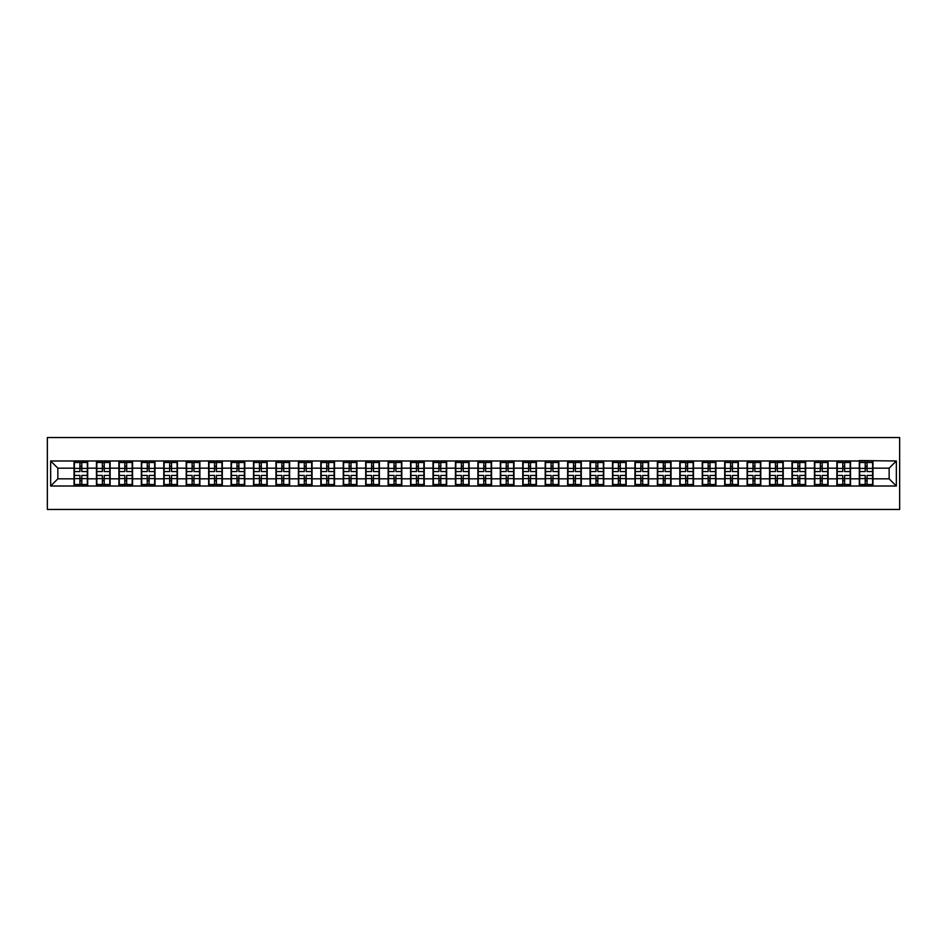 <?xml version="1.0" encoding="UTF-8"?>
<svg xmlns="http://www.w3.org/2000/svg" width="947" height="947" viewBox="0 0 947 947"><rect width="100%" height="100%" fill="white"/><g stroke="black" fill="none" stroke-linecap="round" stroke-linejoin="round"><path stroke-width="1.42" d="M47.35 509.45L899.65 509.45L899.65 437.55L47.35 437.55L47.35 509.45M889.15 478.827L889.15 468.173L872.968 468.173L872.968 478.827L889.15 478.827L896.347 486.012L896.347 460.988L859.308 460.562L859.308 468.173L850.536 468.173L850.536 478.827L859.308 478.827L859.308 468.173M896.347 486.012L50.653 486.012L50.653 460.988L74.032 460.988L74.032 468.173L57.85 468.173L57.85 478.827L74.032 478.827L74.032 468.173M859.308 460.988L74.032 460.988M859.308 478.827L859.308 486.012M850.536 478.827L850.536 486.012M850.536 460.988L850.536 468.173M828.092 478.827L836.876 478.827L836.876 468.173L828.092 468.173L828.092 486.012M836.876 478.827L836.876 486.012M836.876 460.988L836.876 468.173M828.092 460.988L828.092 468.173M805.66 478.827L814.432 478.827L814.432 468.173L805.66 468.173L805.66 486.012M814.432 478.827L814.432 486.012M814.432 460.988L814.432 468.173M805.66 460.988L805.66 468.173M783.228 478.827L792 478.827L792 468.173L783.228 468.173L783.228 486.012M792 478.827L792 486.012M792 460.988L792 468.173M783.228 460.988L783.228 468.173M760.784 478.827L769.556 478.827L769.556 468.173L760.784 468.173L760.784 486.012M769.556 478.827L769.556 486.012M769.556 460.988L769.556 468.173M760.784 460.988L760.784 468.173M738.352 478.827L747.124 478.827L747.124 468.173L738.352 468.173L738.352 486.012M747.124 478.827L747.124 486.012M747.124 460.988L747.124 468.173M738.352 460.988L738.352 468.173M715.92 478.827L724.692 478.827L724.692 468.173L715.92 468.173L715.92 486.012M724.692 478.827L724.692 486.012M724.692 460.988L724.692 468.173M715.92 460.988L715.92 468.173M693.476 478.827L702.248 478.827L702.248 468.173L693.476 468.173L693.476 486.012M702.248 478.827L702.248 486.012M702.248 460.988L702.248 468.173M693.476 460.988L693.476 468.173M671.044 478.827L679.816 478.827L679.816 468.173L671.044 468.173L671.044 486.012M679.816 478.827L679.816 486.012M679.816 460.988L679.816 468.173M671.044 460.988L671.044 468.173M648.6 478.827L657.384 478.827L657.384 468.173L648.6 468.173L648.6 486.012M657.384 478.827L657.384 486.012M657.384 460.988L657.384 468.173M648.6 460.988L648.6 468.173M626.168 478.827L634.94 478.827L634.94 468.173L626.168 468.173L626.168 486.012M634.94 478.827L634.94 486.012M634.94 460.988L634.94 468.173M626.168 460.988L626.168 468.173M603.736 478.827L612.508 478.827L612.508 468.173L603.736 468.173L603.736 486.012M612.508 478.827L612.508 486.012M612.508 460.988L612.508 468.173M603.736 460.988L603.736 468.173M581.292 478.827L590.064 478.827L590.064 468.173L581.292 468.173L581.292 486.012M590.064 478.827L590.064 486.012M590.064 460.988L590.064 468.173M581.292 460.988L581.292 468.173M558.86 478.827L567.632 478.827L567.632 468.173L558.86 468.173L558.86 486.012M567.632 478.827L567.632 486.012M567.632 460.988L567.632 468.173M558.86 460.988L558.86 468.173M536.428 478.827L545.2 478.827L545.2 468.173L536.428 468.173L536.428 486.012M545.2 478.827L545.2 486.012M545.2 460.988L545.2 468.173M536.428 460.988L536.428 468.173M513.984 478.827L522.756 478.827L522.756 468.173L513.984 468.173L513.984 486.012M522.756 478.827L522.756 486.012M522.756 460.988L522.756 468.173M513.984 460.988L513.984 468.173M491.552 478.827L500.324 478.827L500.324 468.173L491.552 468.173L491.552 486.012M500.324 478.827L500.324 486.012M500.324 460.988L500.324 468.173M491.552 460.988L491.552 468.173M469.108 478.827L477.892 478.827L477.892 468.173L469.108 468.173L469.108 486.012M477.892 478.827L477.892 486.012M477.892 460.988L477.892 468.173M469.108 460.988L469.108 468.173M446.676 478.827L455.448 478.827L455.448 468.173L446.676 468.173L446.676 486.012M455.448 478.827L455.448 486.012M455.448 460.988L455.448 468.173M446.676 460.988L446.676 468.173M424.244 478.827L433.016 478.827L433.016 468.173L424.244 468.173L424.244 486.012M433.016 478.827L433.016 486.012M433.016 460.988L433.016 468.173M424.244 460.988L424.244 468.173M401.8 478.827L410.572 478.827L410.572 468.173L401.8 468.173L401.8 486.012M410.572 478.827L410.572 486.012M410.572 460.988L410.572 468.173M401.8 460.988L401.8 468.173M379.368 478.827L388.14 478.827L388.14 468.173L379.368 468.173L379.368 486.012M388.14 478.827L388.14 486.012M388.14 460.988L388.14 468.173M379.368 460.988L379.368 468.173M356.936 478.827L365.708 478.827L365.708 468.173L356.936 468.173L356.936 486.012M365.708 478.827L365.708 486.012M365.708 460.988L365.708 468.173M356.936 460.988L356.936 468.173M334.492 478.827L343.264 478.827L343.264 468.173L334.492 468.173L334.492 486.012M343.264 478.827L343.264 486.012M343.264 460.988L343.264 468.173M334.492 460.988L334.492 468.173M312.06 478.827L320.832 478.827L320.832 468.173L312.06 468.173L312.06 486.012M320.832 478.827L320.832 486.012M320.832 460.988L320.832 468.173M312.06 460.988L312.06 468.173M289.616 478.827L298.4 478.827L298.4 468.173L289.616 468.173L289.616 486.012M298.4 478.827L298.4 486.012M298.4 460.988L298.4 468.173M289.616 460.988L289.616 468.173M267.184 478.827L275.956 478.827L275.956 468.173L267.184 468.173L267.184 486.012M275.956 478.827L275.956 486.012M275.956 460.988L275.956 468.173M267.184 460.988L267.184 468.173M244.752 478.827L253.524 478.827L253.524 468.173L244.752 468.173L244.752 486.012M253.524 478.827L253.524 486.012M253.524 460.988L253.524 468.173M244.752 460.988L244.752 468.173M222.308 478.827L231.08 478.827L231.08 468.173L222.308 468.173L222.308 486.012M231.08 478.827L231.08 486.012M231.08 460.988L231.08 468.173M222.308 460.988L222.308 468.173M199.876 478.827L208.648 478.827L208.648 468.173L199.876 468.173L199.876 486.012M208.648 478.827L208.648 486.012M208.648 460.988L208.648 468.173M199.876 460.988L199.876 468.173M177.444 478.827L186.216 478.827L186.216 468.173L177.444 468.173L177.444 486.012M186.216 478.827L186.216 486.012M186.216 460.988L186.216 468.173M177.444 460.988L177.444 468.173M155 478.827L163.772 478.827L163.772 468.173L155 468.173L155 486.012M163.772 478.827L163.772 486.012M163.772 460.988L163.772 468.173M155 460.988L155 468.173M132.568 478.827L141.34 478.827L141.34 468.173L132.568 468.173L132.568 486.012M141.34 478.827L141.34 486.012M141.34 460.988L141.34 468.173M132.568 460.988L132.568 468.173M110.124 478.827L118.908 478.827L118.908 468.173L110.124 468.173L110.124 486.012M118.908 478.827L118.908 486.012M118.908 460.988L118.908 468.173M110.124 460.988L110.124 468.173M87.692 478.827L96.464 478.827L96.464 468.173L87.692 468.173L87.692 486.012M96.464 478.827L96.464 486.012M96.464 460.988L96.464 468.173M87.692 460.988L87.692 468.173M74.032 478.827L74.032 486.012M57.85 478.827L50.653 486.012M50.653 460.988L57.85 468.173M872.968 478.827L872.968 486.012M872.968 460.988L872.968 468.173M896.347 460.988L889.15 468.173M74.387 468.398L79.927 468.398L79.927 460.917L74.387 460.917L74.387 475.441L79.927 475.441L79.927 478.602L81.797 478.578L81.797 475.441L87.337 475.441L87.337 460.917L81.797 460.917L81.797 462.491L87.337 462.491M79.927 466.315L81.797 466.315M81.797 462.716L79.927 462.716M74.387 471.559L79.927 471.559L79.927 468.398L81.797 468.422L81.797 471.559L87.337 471.559M74.387 462.491L79.927 462.491M79.927 484.284L81.797 484.284M79.927 480.685L81.797 480.685M74.387 486.083L79.927 486.083L79.927 484.509L74.387 484.509L74.387 486.083M74.387 475.441L74.387 478.602L79.927 478.602L79.927 484.509M74.387 478.602L74.387 484.509M87.337 475.441L87.337 486.083L81.797 486.083L81.797 484.509L87.337 484.509M87.337 478.602L81.797 478.602L81.797 484.509M87.337 468.398L81.797 468.398L81.797 462.491M96.831 468.398L102.359 468.398L102.359 460.917L96.831 460.917L96.831 475.441L102.359 475.441L102.359 478.602L104.229 478.578L104.229 475.441L109.769 475.441L109.769 460.917L104.229 460.917L104.229 462.491L109.769 462.491M102.359 466.315L104.229 466.315M104.229 462.716L102.359 462.716M96.831 471.559L102.359 471.559L102.359 468.398L104.229 468.422L104.229 471.559L109.769 471.559M96.831 462.491L102.359 462.491M102.359 484.284L104.229 484.284M102.359 480.685L104.229 480.685M96.831 486.083L102.359 486.083L102.359 484.509L96.831 484.509L96.831 486.083M96.831 475.441L96.831 478.602L102.359 478.602L102.359 484.509M96.831 478.602L96.831 484.509M109.769 475.441L109.769 486.083L104.229 486.083L104.229 484.509L109.769 484.509M109.769 478.602L104.229 478.602L104.229 484.509M109.769 468.398L104.229 468.398L104.229 462.491M119.263 468.398L124.803 468.398L124.803 460.917L119.263 460.917L119.263 475.441L124.803 475.441L124.803 478.602L126.673 478.578L126.673 475.441L132.201 475.441L132.201 460.917L126.673 460.917L126.673 462.491L132.201 462.491M124.803 466.315L126.673 466.315M126.673 462.716L124.803 462.716M119.263 471.559L124.803 471.559L124.803 468.398L126.673 468.422L126.673 471.559L132.201 471.559M119.263 462.491L124.803 462.491M124.803 484.284L126.673 484.284M124.803 480.685L126.673 480.685M119.263 486.083L124.803 486.083L124.803 484.509L119.263 484.509L119.263 486.083M119.263 475.441L119.263 478.602L124.803 478.602L124.803 484.509M119.263 478.602L119.263 484.509M132.201 475.441L132.201 486.083L126.673 486.083L126.673 484.509L132.201 484.509M132.201 478.602L126.673 478.602L126.673 484.509M132.201 468.398L126.673 468.398L126.673 462.491M141.695 468.398L147.235 468.398L147.235 460.917L141.695 460.917L141.695 475.441L147.235 475.441L147.235 478.602L149.105 478.578L149.105 475.441L154.645 475.441L154.645 460.917L149.105 460.917L149.105 462.491L154.645 462.491M147.235 466.315L149.105 466.315M149.105 462.716L147.235 462.716M141.695 471.559L147.235 471.559L147.235 468.398L149.105 468.422L149.105 471.559L154.645 471.559M141.695 462.491L147.235 462.491M147.235 484.284L149.105 484.284M147.235 480.685L149.105 480.685M141.695 486.083L147.235 486.083L147.235 484.509L141.695 484.509L141.695 486.083M141.695 475.441L141.695 478.602L147.235 478.602L147.235 484.509M141.695 478.602L141.695 484.509M154.645 475.441L154.645 486.083L149.105 486.083L149.105 484.509L154.645 484.509M154.645 478.602L149.105 478.602L149.105 484.509M154.645 468.398L149.105 468.398L149.105 462.491M164.139 468.398L169.667 468.398L169.667 460.917L164.139 460.917L164.139 475.441L169.667 475.441L169.667 478.602L171.537 478.578L171.537 475.441L177.077 475.441L177.077 460.917L171.537 460.917L171.537 462.491L177.077 462.491M169.667 466.315L171.537 466.315M171.537 462.716L169.667 462.716M164.139 471.559L169.667 471.559L169.667 468.398L171.537 468.422L171.537 471.559L177.077 471.559M164.139 462.491L169.667 462.491M169.667 484.284L171.537 484.284M169.667 480.685L171.537 480.685M164.139 486.083L169.667 486.083L169.667 484.509L164.139 484.509L164.139 486.083M164.139 475.441L164.139 478.602L169.667 478.602L169.667 484.509M164.139 478.602L164.139 484.509M177.077 475.441L177.077 486.083L171.537 486.083L171.537 484.509L177.077 484.509M177.077 478.602L171.537 478.602L171.537 484.509M177.077 468.398L171.537 468.398L171.537 462.491M186.571 468.398L192.111 468.398L192.111 460.917L186.571 460.917L186.571 475.441L192.111 475.441L192.111 478.602L193.981 478.578L193.981 475.441L199.521 475.441L199.521 460.917L193.981 460.917L193.981 462.491L199.521 462.491M192.111 466.315L193.981 466.315M193.981 462.716L192.111 462.716M186.571 471.559L192.111 471.559L192.111 468.398L193.981 468.422L193.981 471.559L199.521 471.559M186.571 462.491L192.111 462.491M192.111 484.284L193.981 484.284M192.111 480.685L193.981 480.685M186.571 486.083L192.111 486.083L192.111 484.509L186.571 484.509L186.571 486.083M186.571 475.441L186.571 478.602L192.111 478.602L192.111 484.509M186.571 478.602L186.571 484.509M199.521 475.441L199.521 486.083L193.981 486.083L193.981 484.509L199.521 484.509M199.521 478.602L193.981 478.602L193.981 484.509M199.521 468.398L193.981 468.398L193.981 462.491M209.003 468.398L214.543 468.398L214.543 460.917L209.003 460.917L209.003 475.441L214.543 475.441L214.543 478.602L216.413 478.578L216.413 475.441L221.953 475.441L221.953 460.917L216.413 460.917L216.413 462.491L221.953 462.491M214.543 466.315L216.413 466.315M216.413 462.716L214.543 462.716M209.003 471.559L214.543 471.559L214.543 468.398L216.413 468.422L216.413 471.559L221.953 471.559M209.003 462.491L214.543 462.491M214.543 484.284L216.413 484.284M214.543 480.685L216.413 480.685M209.003 486.083L214.543 486.083L214.543 484.509L209.003 484.509L209.003 486.083M209.003 475.441L209.003 478.602L214.543 478.602L214.543 484.509M209.003 478.602L209.003 484.509M221.953 475.441L221.953 486.083L216.413 486.083L216.413 484.509L221.953 484.509M221.953 478.602L216.413 478.602L216.413 484.509M221.953 468.398L216.413 468.398L216.413 462.491M231.447 468.398L236.987 468.398L236.987 460.917L231.447 460.917L231.447 475.441L236.987 475.441L236.987 478.602L238.857 478.578L238.857 475.441L244.385 475.441L244.385 460.917L238.857 460.917L238.857 462.491L244.385 462.491M236.987 466.315L238.857 466.315M238.857 462.716L236.987 462.716M231.447 471.559L236.987 471.559L236.987 468.398L238.857 468.422L238.857 471.559L244.385 471.559M231.447 462.491L236.987 462.491M236.987 484.284L238.857 484.284M236.987 480.685L238.857 480.685M231.447 486.083L236.987 486.083L236.987 484.509L231.447 484.509L231.447 486.083M231.447 475.441L231.447 478.602L236.987 478.602L236.987 484.509M231.447 478.602L231.447 484.509M244.385 475.441L244.385 486.083L238.857 486.083L238.857 484.509L244.385 484.509M244.385 478.602L238.857 478.602L238.857 484.509M244.385 468.398L238.857 468.398L238.857 462.491M253.879 468.398L259.419 468.398L259.419 460.917L253.879 460.917L253.879 475.441L259.419 475.441L259.419 478.602L261.289 478.578L261.289 475.441L266.829 475.441L266.829 460.917L261.289 460.917L261.289 462.491L266.829 462.491M259.419 466.315L261.289 466.315M261.289 462.716L259.419 462.716M253.879 471.559L259.419 471.559L259.419 468.398L261.289 468.422L261.289 471.559L266.829 471.559M253.879 462.491L259.419 462.491M259.419 484.284L261.289 484.284M259.419 480.685L261.289 480.685M253.879 486.083L259.419 486.083L259.419 484.509L253.879 484.509L253.879 486.083M253.879 475.441L253.879 478.602L259.419 478.602L259.419 484.509M253.879 478.602L253.879 484.509M266.829 475.441L266.829 486.083L261.289 486.083L261.289 484.509L266.829 484.509M266.829 478.602L261.289 478.602L261.289 484.509M266.829 468.398L261.289 468.398L261.289 462.491M276.323 468.398L281.851 468.398L281.851 460.917L276.323 460.917L276.323 475.441L281.851 475.441L281.851 478.602L283.721 478.578L283.721 475.441L289.261 475.441L289.261 460.917L283.721 460.917L283.721 462.491L289.261 462.491M281.851 466.315L283.721 466.315M283.721 462.716L281.851 462.716M276.323 471.559L281.851 471.559L281.851 468.398L283.721 468.422L283.721 471.559L289.261 471.559M276.323 462.491L281.851 462.491M281.851 484.284L283.721 484.284M281.851 480.685L283.721 480.685M276.323 486.083L281.851 486.083L281.851 484.509L276.323 484.509L276.323 486.083M276.323 475.441L276.323 478.602L281.851 478.602L281.851 484.509M276.323 478.602L276.323 484.509M289.261 475.441L289.261 486.083L283.721 486.083L283.721 484.509L289.261 484.509M289.261 478.602L283.721 478.602L283.721 484.509M289.261 468.398L283.721 468.398L283.721 462.491M298.755 468.398L304.295 468.398L304.295 460.917L298.755 460.917L298.755 475.441L304.295 475.441L304.295 478.602L306.165 478.578L306.165 475.441L311.693 475.441L311.693 460.917L306.165 460.917L306.165 462.491L311.693 462.491M304.295 466.315L306.165 466.315M306.165 462.716L304.295 462.716M298.755 471.559L304.295 471.559L304.295 468.398L306.165 468.422L306.165 471.559L311.693 471.559M298.755 462.491L304.295 462.491M304.295 484.284L306.165 484.284M304.295 480.685L306.165 480.685M298.755 486.083L304.295 486.083L304.295 484.509L298.755 484.509L298.755 486.083M298.755 475.441L298.755 478.602L304.295 478.602L304.295 484.509M298.755 478.602L298.755 484.509M311.693 475.441L311.693 486.083L306.165 486.083L306.165 484.509L311.693 484.509M311.693 478.602L306.165 478.602L306.165 484.509M311.693 468.398L306.165 468.398L306.165 462.491M321.187 468.398L326.727 468.398L326.727 460.917L321.187 460.917L321.187 475.441L326.727 475.441L326.727 478.602L328.597 478.578L328.597 475.441L334.137 475.441L334.137 460.917L328.597 460.917L328.597 462.491L334.137 462.491M326.727 466.315L328.597 466.315M328.597 462.716L326.727 462.716M321.187 471.559L326.727 471.559L326.727 468.398L328.597 468.422L328.597 471.559L334.137 471.559M321.187 462.491L326.727 462.491M326.727 484.284L328.597 484.284M326.727 480.685L328.597 480.685M321.187 486.083L326.727 486.083L326.727 484.509L321.187 484.509L321.187 486.083M321.187 475.441L321.187 478.602L326.727 478.602L326.727 484.509M321.187 478.602L321.187 484.509M334.137 475.441L334.137 486.083L328.597 486.083L328.597 484.509L334.137 484.509M334.137 478.602L328.597 478.602L328.597 484.509M334.137 468.398L328.597 468.398L328.597 462.491M343.631 468.398L349.159 468.398L349.159 460.917L343.631 460.917L343.631 475.441L349.159 475.441L349.159 478.602L351.029 478.578L351.029 475.441L356.569 475.441L356.569 460.917L351.029 460.917L351.029 462.491L356.569 462.491M349.159 466.315L351.029 466.315M351.029 462.716L349.159 462.716M343.631 471.559L349.159 471.559L349.159 468.398L351.029 468.422L351.029 471.559L356.569 471.559M343.631 462.491L349.159 462.491M349.159 484.284L351.029 484.284M349.159 480.685L351.029 480.685M343.631 486.083L349.159 486.083L349.159 484.509L343.631 484.509L343.631 486.083M343.631 475.441L343.631 478.602L349.159 478.602L349.159 484.509M343.631 478.602L343.631 484.509M356.569 475.441L356.569 486.083L351.029 486.083L351.029 484.509L356.569 484.509M356.569 478.602L351.029 478.602L351.029 484.509M356.569 468.398L351.029 468.398L351.029 462.491M366.063 468.398L371.603 468.398L371.603 460.917L366.063 460.917L366.063 475.441L371.603 475.441L371.603 478.602L373.473 478.578L373.473 475.441L379.013 475.441L379.013 460.917L373.473 460.917L373.473 462.491L379.013 462.491M371.603 466.315L373.473 466.315M373.473 462.716L371.603 462.716M366.063 471.559L371.603 471.559L371.603 468.398L373.473 468.422L373.473 471.559L379.013 471.559M366.063 462.491L371.603 462.491M371.603 484.284L373.473 484.284M371.603 480.685L373.473 480.685M366.063 486.083L371.603 486.083L371.603 484.509L366.063 484.509L366.063 486.083M366.063 475.441L366.063 478.602L371.603 478.602L371.603 484.509M366.063 478.602L366.063 484.509M379.013 475.441L379.013 486.083L373.473 486.083L373.473 484.509L379.013 484.509M379.013 478.602L373.473 478.602L373.473 484.509M379.013 468.398L373.473 468.398L373.473 462.491M388.495 468.398L394.035 468.398L394.035 460.917L388.495 460.917L388.495 475.441L394.035 475.441L394.035 478.602L395.905 478.578L395.905 475.441L401.445 475.441L401.445 460.917L395.905 460.917L395.905 462.491L401.445 462.491M394.035 466.315L395.905 466.315M395.905 462.716L394.035 462.716M388.495 471.559L394.035 471.559L394.035 468.398L395.905 468.422L395.905 471.559L401.445 471.559M388.495 462.491L394.035 462.491M394.035 484.284L395.905 484.284M394.035 480.685L395.905 480.685M388.495 486.083L394.035 486.083L394.035 484.509L388.495 484.509L388.495 486.083M388.495 475.441L388.495 478.602L394.035 478.602L394.035 484.509M388.495 478.602L388.495 484.509M401.445 475.441L401.445 486.083L395.905 486.083L395.905 484.509L401.445 484.509M401.445 478.602L395.905 478.602L395.905 484.509M401.445 468.398L395.905 468.398L395.905 462.491M410.939 468.398L416.479 468.398L416.479 460.917L410.939 460.917L410.939 475.441L416.479 475.441L416.479 478.602L418.349 478.578L418.349 475.441L423.877 475.441L423.877 460.917L418.349 460.917L418.349 462.491L423.877 462.491M416.479 466.315L418.349 466.315M418.349 462.716L416.479 462.716M410.939 471.559L416.479 471.559L416.479 468.398L418.349 468.422L418.349 471.559L423.877 471.559M410.939 462.491L416.479 462.491M416.479 484.284L418.349 484.284M416.479 480.685L418.349 480.685M410.939 486.083L416.479 486.083L416.479 484.509L410.939 484.509L410.939 486.083M410.939 475.441L410.939 478.602L416.479 478.602L416.479 484.509M410.939 478.602L410.939 484.509M423.877 475.441L423.877 486.083L418.349 486.083L418.349 484.509L423.877 484.509M423.877 478.602L418.349 478.602L418.349 484.509M423.877 468.398L418.349 468.398L418.349 462.491M433.371 468.398L438.911 468.398L438.911 460.917L433.371 460.917L433.371 475.441L438.911 475.441L438.911 478.602L440.781 478.578L440.781 475.441L446.321 475.441L446.321 460.917L440.781 460.917L440.781 462.491L446.321 462.491M438.911 466.315L440.781 466.315M440.781 462.716L438.911 462.716M433.371 471.559L438.911 471.559L438.911 468.398L440.781 468.422L440.781 471.559L446.321 471.559M433.371 462.491L438.911 462.491M438.911 484.284L440.781 484.284M438.911 480.685L440.781 480.685M433.371 486.083L438.911 486.083L438.911 484.509L433.371 484.509L433.371 486.083M433.371 475.441L433.371 478.602L438.911 478.602L438.911 484.509M433.371 478.602L433.371 484.509M446.321 475.441L446.321 486.083L440.781 486.083L440.781 484.509L446.321 484.509M446.321 478.602L440.781 478.602L440.781 484.509M446.321 468.398L440.781 468.398L440.781 462.491M455.815 468.398L461.343 468.398L461.343 460.917L455.815 460.917L455.815 475.441L461.343 475.441L461.343 478.602L463.213 478.578L463.213 475.441L468.753 475.441L468.753 460.917L463.213 460.917L463.213 462.491L468.753 462.491M461.343 466.315L463.213 466.315M463.213 462.716L461.343 462.716M455.815 471.559L461.343 471.559L461.343 468.398L463.213 468.422L463.213 471.559L468.753 471.559M455.815 462.491L461.343 462.491M461.343 484.284L463.213 484.284M461.343 480.685L463.213 480.685M455.815 486.083L461.343 486.083L461.343 484.509L455.815 484.509L455.815 486.083M455.815 475.441L455.815 478.602L461.343 478.602L461.343 484.509M455.815 478.602L455.815 484.509M468.753 475.441L468.753 486.083L463.213 486.083L463.213 484.509L468.753 484.509M468.753 478.602L463.213 478.602L463.213 484.509M468.753 468.398L463.213 468.398L463.213 462.491M478.247 468.398L483.787 468.398L483.787 460.917L478.247 460.917L478.247 475.441L483.787 475.441L483.787 478.602L485.657 478.578L485.657 475.441L491.185 475.441L491.185 460.917L485.657 460.917L485.657 462.491L491.185 462.491M483.787 466.315L485.657 466.315M485.657 462.716L483.787 462.716M478.247 471.559L483.787 471.559L483.787 468.398L485.657 468.422L485.657 471.559L491.185 471.559M478.247 462.491L483.787 462.491M483.787 484.284L485.657 484.284M483.787 480.685L485.657 480.685M478.247 486.083L483.787 486.083L483.787 484.509L478.247 484.509L478.247 486.083M478.247 475.441L478.247 478.602L483.787 478.602L483.787 484.509M478.247 478.602L478.247 484.509M491.185 475.441L491.185 486.083L485.657 486.083L485.657 484.509L491.185 484.509M491.185 478.602L485.657 478.602L485.657 484.509M491.185 468.398L485.657 468.398L485.657 462.491M500.679 468.398L506.219 468.398L506.219 460.917L500.679 460.917L500.679 475.441L506.219 475.441L506.219 478.602L508.089 478.578L508.089 475.441L513.629 475.441L513.629 460.917L508.089 460.917L508.089 462.491L513.629 462.491M506.219 466.315L508.089 466.315M508.089 462.716L506.219 462.716M500.679 471.559L506.219 471.559L506.219 468.398L508.089 468.422L508.089 471.559L513.629 471.559M500.679 462.491L506.219 462.491M506.219 484.284L508.089 484.284M506.219 480.685L508.089 480.685M500.679 486.083L506.219 486.083L506.219 484.509L500.679 484.509L500.679 486.083M500.679 475.441L500.679 478.602L506.219 478.602L506.219 484.509M500.679 478.602L500.679 484.509M513.629 475.441L513.629 486.083L508.089 486.083L508.089 484.509L513.629 484.509M513.629 478.602L508.089 478.602L508.089 484.509M513.629 468.398L508.089 468.398L508.089 462.491M523.123 468.398L528.651 468.398L528.651 460.917L523.123 460.917L523.123 475.441L528.651 475.441L528.651 478.602L530.521 478.578L530.521 475.441L536.061 475.441L536.061 460.917L530.521 460.917L530.521 462.491L536.061 462.491M528.651 466.315L530.521 466.315M530.521 462.716L528.651 462.716M523.123 471.559L528.651 471.559L528.651 468.398L530.521 468.422L530.521 471.559L536.061 471.559M523.123 462.491L528.651 462.491M528.651 484.284L530.521 484.284M528.651 480.685L530.521 480.685M523.123 486.083L528.651 486.083L528.651 484.509L523.123 484.509L523.123 486.083M523.123 475.441L523.123 478.602L528.651 478.602L528.651 484.509M523.123 478.602L523.123 484.509M536.061 475.441L536.061 486.083L530.521 486.083L530.521 484.509L536.061 484.509M536.061 478.602L530.521 478.602L530.521 484.509M536.061 468.398L530.521 468.398L530.521 462.491M545.555 468.398L551.095 468.398L551.095 460.917L545.555 460.917L545.555 475.441L551.095 475.441L551.095 478.602L552.965 478.578L552.965 475.441L558.505 475.441L558.505 460.917L552.965 460.917L552.965 462.491L558.505 462.491M551.095 466.315L552.965 466.315M552.965 462.716L551.095 462.716M545.555 471.559L551.095 471.559L551.095 468.398L552.965 468.422L552.965 471.559L558.505 471.559M545.555 462.491L551.095 462.491M551.095 484.284L552.965 484.284M551.095 480.685L552.965 480.685M545.555 486.083L551.095 486.083L551.095 484.509L545.555 484.509L545.555 486.083M545.555 475.441L545.555 478.602L551.095 478.602L551.095 484.509M545.555 478.602L545.555 484.509M558.505 475.441L558.505 486.083L552.965 486.083L552.965 484.509L558.505 484.509M558.505 478.602L552.965 478.602L552.965 484.509M558.505 468.398L552.965 468.398L552.965 462.491M567.987 468.398L573.527 468.398L573.527 460.917L567.987 460.917L567.987 475.441L573.527 475.441L573.527 478.602L575.397 478.578L575.397 475.441L580.937 475.441L580.937 460.917L575.397 460.917L575.397 462.491L580.937 462.491M573.527 466.315L575.397 466.315M575.397 462.716L573.527 462.716M567.987 471.559L573.527 471.559L573.527 468.398L575.397 468.422L575.397 471.559L580.937 471.559M567.987 462.491L573.527 462.491M573.527 484.284L575.397 484.284M573.527 480.685L575.397 480.685M567.987 486.083L573.527 486.083L573.527 484.509L567.987 484.509L567.987 486.083M567.987 475.441L567.987 478.602L573.527 478.602L573.527 484.509M567.987 478.602L567.987 484.509M580.937 475.441L580.937 486.083L575.397 486.083L575.397 484.509L580.937 484.509M580.937 478.602L575.397 478.602L575.397 484.509M580.937 468.398L575.397 468.398L575.397 462.491M590.431 468.398L595.971 468.398L595.971 460.917L590.431 460.917L590.431 475.441L595.971 475.441L595.971 478.602L597.841 478.578L597.841 475.441L603.369 475.441L603.369 460.917L597.841 460.917L597.841 462.491L603.369 462.491M595.971 466.315L597.841 466.315M597.841 462.716L595.971 462.716M590.431 471.559L595.971 471.559L595.971 468.398L597.841 468.422L597.841 471.559L603.369 471.559M590.431 462.491L595.971 462.491M595.971 484.284L597.841 484.284M595.971 480.685L597.841 480.685M590.431 486.083L595.971 486.083L595.971 484.509L590.431 484.509L590.431 486.083M590.431 475.441L590.431 478.602L595.971 478.602L595.971 484.509M590.431 478.602L590.431 484.509M603.369 475.441L603.369 486.083L597.841 486.083L597.841 484.509L603.369 484.509M603.369 478.602L597.841 478.602L597.841 484.509M603.369 468.398L597.841 468.398L597.841 462.491M612.863 468.398L618.403 468.398L618.403 460.917L612.863 460.917L612.863 475.441L618.403 475.441L618.403 478.602L620.273 478.578L620.273 475.441L625.813 475.441L625.813 460.917L620.273 460.917L620.273 462.491L625.813 462.491M618.403 466.315L620.273 466.315M620.273 462.716L618.403 462.716M612.863 471.559L618.403 471.559L618.403 468.398L620.273 468.422L620.273 471.559L625.813 471.559M612.863 462.491L618.403 462.491M618.403 484.284L620.273 484.284M618.403 480.685L620.273 480.685M612.863 486.083L618.403 486.083L618.403 484.509L612.863 484.509L612.863 486.083M612.863 475.441L612.863 478.602L618.403 478.602L618.403 484.509M612.863 478.602L612.863 484.509M625.813 475.441L625.813 486.083L620.273 486.083L620.273 484.509L625.813 484.509M625.813 478.602L620.273 478.602L620.273 484.509M625.813 468.398L620.273 468.398L620.273 462.491M635.307 468.398L640.835 468.398L640.835 460.917L635.307 460.917L635.307 475.441L640.835 475.441L640.835 478.602L642.705 478.578L642.705 475.441L648.245 475.441L648.245 460.917L642.705 460.917L642.705 462.491L648.245 462.491M640.835 466.315L642.705 466.315M642.705 462.716L640.835 462.716M635.307 471.559L640.835 471.559L640.835 468.398L642.705 468.422L642.705 471.559L648.245 471.559M635.307 462.491L640.835 462.491M640.835 484.284L642.705 484.284M640.835 480.685L642.705 480.685M635.307 486.083L640.835 486.083L640.835 484.509L635.307 484.509L635.307 486.083M635.307 475.441L635.307 478.602L640.835 478.602L640.835 484.509M635.307 478.602L635.307 484.509M648.245 475.441L648.245 486.083L642.705 486.083L642.705 484.509L648.245 484.509M648.245 478.602L642.705 478.602L642.705 484.509M648.245 468.398L642.705 468.398L642.705 462.491M657.739 468.398L663.279 468.398L663.279 460.917L657.739 460.917L657.739 475.441L663.279 475.441L663.279 478.602L665.149 478.578L665.149 475.441L670.677 475.441L670.677 460.917L665.149 460.917L665.149 462.491L670.677 462.491M663.279 466.315L665.149 466.315M665.149 462.716L663.279 462.716M657.739 471.559L663.279 471.559L663.279 468.398L665.149 468.422L665.149 471.559L670.677 471.559M657.739 462.491L663.279 462.491M663.279 484.284L665.149 484.284M663.279 480.685L665.149 480.685M657.739 486.083L663.279 486.083L663.279 484.509L657.739 484.509L657.739 486.083M657.739 475.441L657.739 478.602L663.279 478.602L663.279 484.509M657.739 478.602L657.739 484.509M670.677 475.441L670.677 486.083L665.149 486.083L665.149 484.509L670.677 484.509M670.677 478.602L665.149 478.602L665.149 484.509M670.677 468.398L665.149 468.398L665.149 462.491M680.171 468.398L685.711 468.398L685.711 460.917L680.171 460.917L680.171 475.441L685.711 475.441L685.711 478.602L687.581 478.578L687.581 475.441L693.121 475.441L693.121 460.917L687.581 460.917L687.581 462.491L693.121 462.491M685.711 466.315L687.581 466.315M687.581 462.716L685.711 462.716M680.171 471.559L685.711 471.559L685.711 468.398L687.581 468.422L687.581 471.559L693.121 471.559M680.171 462.491L685.711 462.491M685.711 484.284L687.581 484.284M685.711 480.685L687.581 480.685M680.171 486.083L685.711 486.083L685.711 484.509L680.171 484.509L680.171 486.083M680.171 475.441L680.171 478.602L685.711 478.602L685.711 484.509M680.171 478.602L680.171 484.509M693.121 475.441L693.121 486.083L687.581 486.083L687.581 484.509L693.121 484.509M693.121 478.602L687.581 478.602L687.581 484.509M693.121 468.398L687.581 468.398L687.581 462.491M702.615 468.398L708.143 468.398L708.143 460.917L702.615 460.917L702.615 475.441L708.143 475.441L708.143 478.602L710.013 478.578L710.013 475.441L715.553 475.441L715.553 460.917L710.013 460.917L710.013 462.491L715.553 462.491M708.143 466.315L710.013 466.315M710.013 462.716L708.143 462.716M702.615 471.559L708.143 471.559L708.143 468.398L710.013 468.422L710.013 471.559L715.553 471.559M702.615 462.491L708.143 462.491M708.143 484.284L710.013 484.284M708.143 480.685L710.013 480.685M702.615 486.083L708.143 486.083L708.143 484.509L702.615 484.509L702.615 486.083M702.615 475.441L702.615 478.602L708.143 478.602L708.143 484.509M702.615 478.602L702.615 484.509M715.553 475.441L715.553 486.083L710.013 486.083L710.013 484.509L715.553 484.509M715.553 478.602L710.013 478.602L710.013 484.509M715.553 468.398L710.013 468.398L710.013 462.491M725.047 468.398L730.587 468.398L730.587 460.917L725.047 460.917L725.047 475.441L730.587 475.441L730.587 478.602L732.457 478.578L732.457 475.441L737.997 475.441L737.997 460.917L732.457 460.917L732.457 462.491L737.997 462.491M730.587 466.315L732.457 466.315M732.457 462.716L730.587 462.716M725.047 471.559L730.587 471.559L730.587 468.398L732.457 468.422L732.457 471.559L737.997 471.559M725.047 462.491L730.587 462.491M730.587 484.284L732.457 484.284M730.587 480.685L732.457 480.685M725.047 486.083L730.587 486.083L730.587 484.509L725.047 484.509L725.047 486.083M725.047 475.441L725.047 478.602L730.587 478.602L730.587 484.509M725.047 478.602L725.047 484.509M737.997 475.441L737.997 486.083L732.457 486.083L732.457 484.509L737.997 484.509M737.997 478.602L732.457 478.602L732.457 484.509M737.997 468.398L732.457 468.398L732.457 462.491M747.479 468.398L753.019 468.398L753.019 460.917L747.479 460.917L747.479 475.441L753.019 475.441L753.019 478.602L754.889 478.578L754.889 475.441L760.429 475.441L760.429 460.917L754.889 460.917L754.889 462.491L760.429 462.491M753.019 466.315L754.889 466.315M754.889 462.716L753.019 462.716M747.479 471.559L753.019 471.559L753.019 468.398L754.889 468.422L754.889 471.559L760.429 471.559M747.479 462.491L753.019 462.491M753.019 484.284L754.889 484.284M753.019 480.685L754.889 480.685M747.479 486.083L753.019 486.083L753.019 484.509L747.479 484.509L747.479 486.083M747.479 475.441L747.479 478.602L753.019 478.602L753.019 484.509M747.479 478.602L747.479 484.509M760.429 475.441L760.429 486.083L754.889 486.083L754.889 484.509L760.429 484.509M760.429 478.602L754.889 478.602L754.889 484.509M760.429 468.398L754.889 468.398L754.889 462.491M769.923 468.398L775.463 468.398L775.463 460.917L769.923 460.917L769.923 475.441L775.463 475.441L775.463 478.602L777.333 478.578L777.333 475.441L782.861 475.441L782.861 460.917L777.333 460.917L777.333 462.491L782.861 462.491M775.463 466.315L777.333 466.315M777.333 462.716L775.463 462.716M769.923 471.559L775.463 471.559L775.463 468.398L777.333 468.422L777.333 471.559L782.861 471.559M769.923 462.491L775.463 462.491M775.463 484.284L777.333 484.284M775.463 480.685L777.333 480.685M769.923 486.083L775.463 486.083L775.463 484.509L769.923 484.509L769.923 486.083M769.923 475.441L769.923 478.602L775.463 478.602L775.463 484.509M769.923 478.602L769.923 484.509M782.861 475.441L782.861 486.083L777.333 486.083L777.333 484.509L782.861 484.509M782.861 478.602L777.333 478.602L777.333 484.509M782.861 468.398L777.333 468.398L777.333 462.491M792.355 468.398L797.895 468.398L797.895 460.917L792.355 460.917L792.355 475.441L797.895 475.441L797.895 478.602L799.765 478.578L799.765 475.441L805.305 475.441L805.305 460.917L799.765 460.917L799.765 462.491L805.305 462.491M797.895 466.315L799.765 466.315M799.765 462.716L797.895 462.716M792.355 471.559L797.895 471.559L797.895 468.398L799.765 468.422L799.765 471.559L805.305 471.559M792.355 462.491L797.895 462.491M797.895 484.284L799.765 484.284M797.895 480.685L799.765 480.685M792.355 486.083L797.895 486.083L797.895 484.509L792.355 484.509L792.355 486.083M792.355 475.441L792.355 478.602L797.895 478.602L797.895 484.509M792.355 478.602L792.355 484.509M805.305 475.441L805.305 486.083L799.765 486.083L799.765 484.509L805.305 484.509M805.305 478.602L799.765 478.602L799.765 484.509M805.305 468.398L799.765 468.398L799.765 462.491M814.799 468.398L820.327 468.398L820.327 460.917L814.799 460.917L814.799 475.441L820.327 475.441L820.327 478.602L822.197 478.578L822.197 475.441L827.737 475.441L827.737 460.917L822.197 460.917L822.197 462.491L827.737 462.491M820.327 466.315L822.197 466.315M822.197 462.716L820.327 462.716M814.799 471.559L820.327 471.559L820.327 468.398L822.197 468.422L822.197 471.559L827.737 471.559M814.799 462.491L820.327 462.491M820.327 484.284L822.197 484.284M820.327 480.685L822.197 480.685M814.799 486.083L820.327 486.083L820.327 484.509L814.799 484.509L814.799 486.083M814.799 475.441L814.799 478.602L820.327 478.602L820.327 484.509M814.799 478.602L814.799 484.509M827.737 475.441L827.737 486.083L822.197 486.083L822.197 484.509L827.737 484.509M827.737 478.602L822.197 478.602L822.197 484.509M827.737 468.398L822.197 468.398L822.197 462.491M837.231 468.398L842.771 468.398L842.771 460.917L837.231 460.917L837.231 475.441L842.771 475.441L842.771 478.602L844.641 478.578L844.641 475.441L850.169 475.441L850.169 460.917L844.641 460.917L844.641 462.491L850.169 462.491M842.771 466.315L844.641 466.315M844.641 462.716L842.771 462.716M837.231 471.559L842.771 471.559L842.771 468.398L844.641 468.422L844.641 471.559L850.169 471.559M837.231 462.491L842.771 462.491M842.771 484.284L844.641 484.284M842.771 480.685L844.641 480.685M837.231 486.083L842.771 486.083L842.771 484.509L837.231 484.509L837.231 486.083M837.231 475.441L837.231 478.602L842.771 478.602L842.771 484.509M837.231 478.602L837.231 484.509M850.169 475.441L850.169 486.083L844.641 486.083L844.641 484.509L850.169 484.509M850.169 478.602L844.641 478.602L844.641 484.509M850.169 468.398L844.641 468.398L844.641 462.491M859.663 468.398L865.203 468.398L865.203 460.917L859.663 460.917L859.663 475.441L865.203 475.441L865.203 478.602L867.073 478.578L867.073 475.441L872.613 475.441L872.613 460.917L867.073 460.917L867.073 462.491L872.613 462.491M865.203 466.315L867.073 466.315M867.073 462.716L865.203 462.716M859.663 471.559L865.203 471.559L865.203 468.398L867.073 468.422L867.073 471.559L872.613 471.559M859.663 462.491L865.203 462.491M865.203 484.284L867.073 484.284M865.203 480.685L867.073 480.685M859.663 486.083L865.203 486.083L865.203 484.509L859.663 484.509L859.663 486.083M859.663 475.441L859.663 478.602L865.203 478.602L865.203 484.509M859.663 478.602L859.663 484.509M872.613 475.441L872.613 486.083L867.073 486.083L867.073 484.509L872.613 484.509M872.613 478.602L867.073 478.602L867.073 484.509M872.613 468.398L867.073 468.398L867.073 462.491"/></g></svg>
